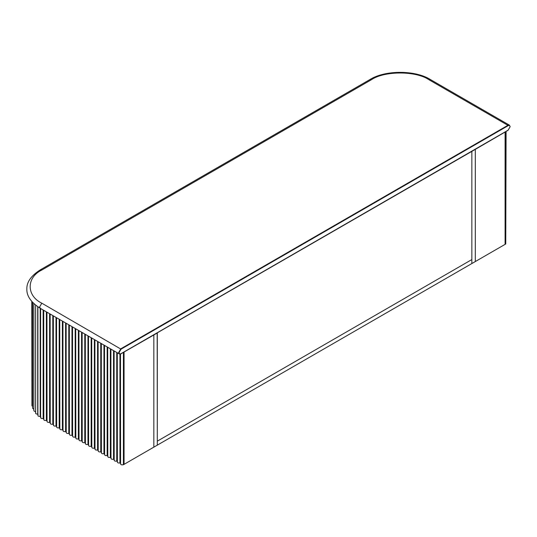 <?xml version="1.0" encoding="UTF-8"?>
<svg xmlns="http://www.w3.org/2000/svg" width="537" height="537" viewBox="0 0 537 537"><rect width="100%" height="100%" fill="white"/><g stroke="black" fill="none" stroke-linecap="round" stroke-linejoin="round"><path stroke-width="0.81" d="M504.968 132.102L505.753 131.807L505.753 243.986L505.095 244.355L505.095 132.176L505.095 244.355L475.305 261.553L475.305 149.373L504.968 132.102M506.062 131.364L505.753 131.807M505.753 243.986L506.082 131.458M153.844 447.146L153.844 334.967L123.926 352.097L124.054 464.351L123.416 464.727L123.416 352.547L124.054 352.165L124.054 464.351L157.301 445.153L157.301 332.974L153.844 334.967L153.844 447.146M157.173 332.9L475.305 149.373L475.305 261.553L157.301 445.153L157.301 441.166L471.848 259.559L471.848 263.546L471.848 151.367L471.848 259.559L157.301 441.166L157.173 332.9M120.671 463.391C120.429 464.626 121.342 465.069 123.416 464.727M120.577 463.089L120.463 354.024M117.469 461.545C117.167 462.672 117.986 463.149 119.946 462.975L120.463 463.022M117.381 461.243L117.267 352.775M114.274 459.699C113.965 460.827 114.79 461.303 116.751 461.129L117.267 461.176M114.18 459.397L114.072 350.929M111.078 457.853C110.77 458.981 111.595 459.457 113.549 459.283L114.072 459.33M110.984 457.551L110.87 349.084M107.877 456.007C107.575 457.135 108.393 457.611 110.354 457.437L110.87 457.484M107.789 455.705L107.675 347.238M104.681 454.161C104.373 455.289 105.198 455.765 107.158 455.591L107.675 455.638M104.594 453.859L104.48 345.392M101.486 452.315C101.178 453.443 102.003 453.919 103.956 453.745L104.48 453.792M101.392 452.013L101.278 343.546M98.284 450.469C97.982 451.597 98.801 452.073 100.761 451.899L101.278 451.946M98.197 450.167L98.083 341.7M95.089 448.623C94.78 449.751 95.606 450.228 97.566 450.053L98.083 450.1M95.002 448.321L94.888 339.854M91.894 446.777C91.585 447.905 92.411 448.382 94.371 448.207L94.888 448.254M91.8 446.475L91.686 338.008M88.692 444.931C88.39 446.059 89.216 446.536 91.169 446.361L91.686 446.408M88.605 444.629L88.491 336.162L88.518 445.381M85.497 443.085C85.188 444.213 86.014 444.69 87.974 444.515L88.491 444.562M85.41 442.783L85.296 334.316M82.302 441.239C81.993 442.367 82.819 442.844 84.779 442.669L85.296 442.716M82.208 440.937L82.094 332.47M79.107 439.394C78.798 440.521 79.624 440.998 81.577 440.823L82.094 440.87M79.013 439.091L78.899 330.624M75.905 437.548C75.596 438.675 76.422 439.152 78.382 438.977L78.899 439.024M75.818 437.246L75.704 328.778L75.73 437.997M72.71 435.702C72.401 436.829 73.227 437.306 75.187 437.131L75.704 437.178M72.616 435.4L72.502 326.932M69.515 433.856C69.206 434.983 70.032 435.46 71.985 435.285L72.502 435.332M69.421 433.554L69.307 325.086M66.313 432.01C66.004 433.137 66.83 433.614 68.79 433.44L69.307 433.487M66.226 431.708L66.111 323.24M63.118 430.164C62.809 431.292 63.635 431.768 65.595 431.594L66.111 431.641M63.024 429.862L62.91 321.394M59.922 428.318C59.614 429.446 60.439 429.922 62.393 429.748L62.91 429.795M59.829 428.016L59.714 319.549M56.721 426.472C56.412 427.6 57.237 428.076 59.198 427.902L59.714 427.949M56.633 426.17L56.519 317.703M53.525 424.626C53.217 425.754 54.042 426.23 56.002 426.056L56.519 426.103M53.431 424.324L53.317 315.857M50.33 422.78C50.022 423.908 50.847 424.384 52.801 424.21L53.317 424.257M50.236 422.478L50.122 314.011M47.128 420.934C46.82 422.062 47.645 422.538 49.605 422.364L50.122 422.411M47.041 420.632L46.887 312.138M43.893 419.061C43.584 420.189 44.403 420.666 46.37 420.491L46.887 420.545M43.812 418.766L43.638 310.265M40.866 417.054C40.389 418.182 41.148 418.692 43.148 418.598L43.638 418.659M37.885 306.828L37.885 415.504L38.194 416.101L40.678 416.645M35.63 305.164L35.63 413.235L35.825 413.718L38.167 414.436M33.865 303.64L33.865 410.825L35.63 411.899M32.629 302.405L32.629 408.308L33.865 409.322M31.938 301.646L31.938 405.724L32.629 406.563M31.797 301.485L31.938 403.515M123.416 352.547L122.886 352.695M507.901 130.303L121.026 353.661C119.858 354.198 119.207 353.823 119.086 352.541L121.026 349.178L508.116 125.692C509.291 125.161 509.935 125.53 510.063 126.813L508.116 130.182L120.812 353.789L119.288 353.937L118.65 352.541L120.812 348.802L507.901 125.316L428.888 79.698C415.967 70.756 384.385 70.756 371.456 79.698L41.799 270.03C26.306 277.488 26.306 295.719 41.799 303.183L121.026 349.178M41.799 303.183L39.637 306.922L40.268 308.319L119.288 353.937L120.966 353.802L508.056 130.316L510.15 126.692L509.425 125.168L510.063 126.564M40.268 308.319C31.079 302.438 26.602 296.028 26.85 289.101C26.602 282.167 31.079 275.756 40.268 269.876L41.799 270.03M371.456 79.698L369.933 79.55L40.268 269.876M428.888 79.698L430.412 79.55C415.356 69.971 384.989 69.971 369.933 79.55M508.116 125.692L507.901 125.316L509.425 125.168L430.412 79.55M119.946 462.975L119.946 354.111M116.751 461.129L116.751 352.473M113.549 459.283L113.549 350.627M110.354 457.437L110.354 348.781M107.158 455.591L107.158 346.936M103.956 453.745L103.956 345.09M100.761 451.899L100.761 343.244M97.566 450.053L97.566 341.398M94.371 448.207L94.371 339.552M91.169 446.361L91.169 337.706M87.974 444.515L87.974 335.86M84.779 442.669L84.779 334.014M81.577 440.823L81.577 332.168M78.382 438.977L78.382 330.322M75.187 437.131L75.187 328.476M71.985 435.285L71.985 326.63M68.79 433.44L68.79 324.784M65.595 431.594L65.595 322.938M62.393 429.748L62.393 321.092M59.198 427.902L59.198 319.247M56.002 426.056L56.002 317.401M52.801 424.21L52.801 315.555M49.605 422.364L49.605 313.709M46.37 420.491L46.37 311.843M43.148 418.598L43.148 309.983M40.201 416.551L40.201 308.278M37.718 414.302L37.718 306.714M120.496 463.84L120.496 354.017M117.294 461.995L117.294 352.789M114.099 460.149L114.099 350.943M110.904 458.303L110.904 349.097M107.702 456.457L107.702 347.251M104.507 454.611L104.507 345.405M101.312 452.765L101.312 343.559M98.11 450.919L98.11 341.713M94.915 449.073L94.915 339.867M91.72 447.227L91.72 338.021M85.323 443.535L85.323 334.329M82.127 441.689L82.127 332.484M78.932 439.843L78.932 330.638M72.535 436.151L72.535 326.946M69.34 434.305L69.34 325.1M66.138 432.46L66.138 323.254M62.943 430.614L62.943 321.408M59.748 428.768L59.748 319.562M56.546 426.922L56.546 317.716M53.351 425.076L53.351 315.87M50.156 423.23L50.156 314.024M46.954 421.384L46.954 312.178M43.719 419.518L43.719 310.312M40.617 417.598L40.617 308.52"/></g></svg>
